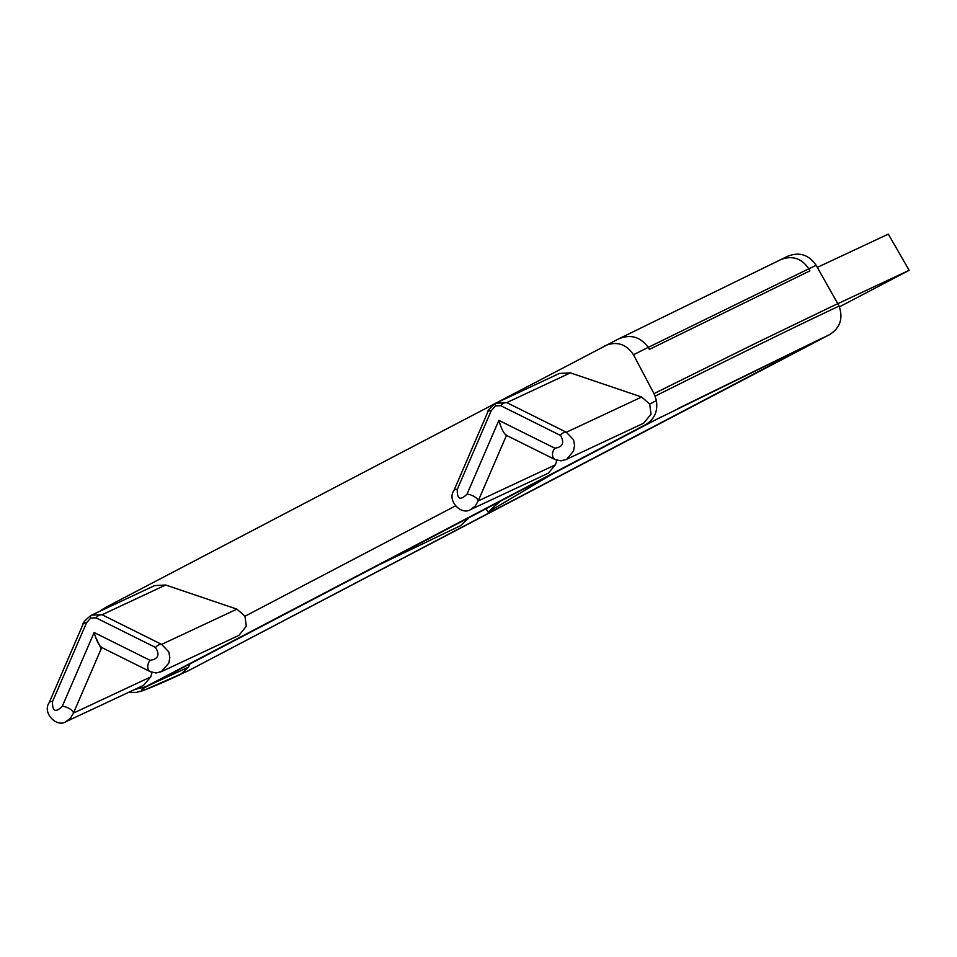 <?xml version="1.0" encoding="UTF-8"?>
<svg xmlns="http://www.w3.org/2000/svg" width="957" height="957" viewBox="0 0 957 957"><rect width="100%" height="100%" fill="white"/><g stroke="black" fill="none" stroke-linecap="round" stroke-linejoin="round"><path stroke-width="1.44" d="M128.489 692.401L136.396 692.389L143.299 690.547L187.739 671.06L829.707 334.567L644.958 425.04C654.277 419.633 658.081 411.474 656.382 400.576L649.707 404.081L651.011 414.166L643.678 423.209L565.946 459.587L561.448 460.76M787.384 256.404C799.095 251.607 808.689 254.574 816.165 265.328L817.326 267.362L888.323 234.13L909.15 270.305L837.985 303.608L839.098 306.096A1573.033 17.178 152.5 0 0 838.93 306.168A1573.033 17.178 152.5 0 0 655.055 396.174L656.382 400.576M505.93 435.1L555.096 459.563A7.871 5.586 -63.5 0 1 554.773 448.175C562.668 447.254 564.63 443.031 560.646 435.519L500.762 405.708L495.451 405.924L491.216 410.709L457.29 489.338C456.956 499.231 460.197 500.846 467.004 494.183A7.871 3.314 23.3 0 1 478.177 500.954L475.342 505.882L470.557 509.591L548.277 473.213L555.455 464.791L556.771 460.245M101.215 647.243L150.369 671.706A7.871 5.586 -63.5 0 1 150.369 671.706A7.871 5.586 -63.5 0 1 150.046 660.318C158.168 659.158 160.01 654.875 155.584 647.482L96.035 617.851L90.724 618.055L86.501 622.851L52.563 701.481C52.228 711.374 55.47 712.989 62.289 706.314A7.871 3.314 23.3 0 1 73.45 713.097L70.627 718.025L65.83 721.734L143.562 685.356L150.727 676.922L152.055 672.388M95.401 636.764L101.191 648.81M660.952 417.049L143.574 688.239C136.959 693.466 149.376 688.813 180.825 674.29L188.373 667.208L189.941 663.931M829.707 334.567C840.198 327.784 843.332 318.298 839.098 306.096M677.46 408.818L822.362 338.024L187.739 671.06M821.907 338.252L820.903 338.718M100.676 610.853L105.437 607.528L618.246 339.077C630.244 333.897 640.233 336.661 648.224 347.367L649.408 349.389L809.897 270.855L808.749 268.809L648.212 347.379M455.353 505.954L244.98 616.224L236.917 609.142L165.657 585.002L154.639 585.588L91.525 615.136L102.064 614.753L165.657 585.002M96.035 617.851A7.871 5.586 -63.5 0 1 102.064 614.753L161.625 644.384L168.791 651.873L169.82 657.423L168.851 663.093L161.219 671.73L238.951 635.352L246.296 626.297L244.98 616.224M644.958 425.04L145.404 686.875L134.71 689.495M909.15 270.305L839.421 306.85M670.379 385.48L757.501 342.379L670.379 385.48A1573.176 17.178 152.5 0 0 654.002 393.65L633.474 354.736C626.01 343.742 616.296 340.848 604.31 346.027M837.985 303.608L837.794 303.692A1573.176 17.178 152.5 0 0 830.389 307.173L757.501 342.379M145.404 686.875L143.574 688.239M162.128 671.264L156.721 672.891M86.501 622.851A7.871 3.314 -156.7 0 0 83.103 624.072C82.517 623.151 85.125 620.268 90.903 615.435L90.903 615.435A7.871 1.962 -117.7 0 1 90.927 615.423A7.871 1.962 -117.7 0 0 90.724 618.055M491.216 410.709A7.871 3.314 -156.7 0 0 487.831 411.941C487.245 411.02 489.84 408.137 495.63 403.292A7.871 1.962 62.3 0 1 495.642 403.292L506.791 402.622L566.341 432.253L573.518 439.742L574.547 445.28L573.566 450.95L566.855 459.121M500.762 405.708A7.871 5.586 -63.5 0 1 506.791 402.622L570.384 372.859L641.645 397.011L649.707 404.081M570.384 372.859L559.367 373.457L496.24 402.993M483.417 510.117L400.493 553.577M499.997 501.42L488.094 512.067L486.012 508.753M488.094 512.067L552.943 473.667M468.164 518.706L460.496 525.692L379.02 564.833M641.645 397.011L566.341 432.253A7.871 5.586 116.5 0 0 560.3 435.351M487.831 411.941L453.893 490.57C446.787 500.463 461.226 515.703 470.557 509.591M457.29 489.338A7.871 3.314 -156.7 0 0 453.893 490.57M506.576 435.16C504.028 434.131 501.468 429.191 498.872 420.362L554.773 448.175M236.917 609.142L161.625 644.384A7.871 5.586 116.5 0 0 155.584 647.482M83.103 624.072L49.166 702.701C42.072 712.594 56.499 727.846 65.83 721.734M52.563 701.481A7.871 3.314 -156.7 0 0 49.166 702.701M101.849 647.303C99.313 646.262 96.741 641.334 94.145 632.505L150.046 660.318M150.321 684.698L188.373 667.208M655.055 396.174L654.002 393.65M506.48 435.375L478.177 500.954L555.455 464.791M101.753 647.506L73.45 713.097L150.727 676.922M816.165 265.328A1571.645 17.166 152.5 0 0 808.749 268.809C801.631 258.115 792.061 255.124 780.051 259.849M648.224 347.367A1571.645 17.166 152.5 0 0 633.474 354.736M817.326 267.362A1571.717 17.166 152.5 0 0 817.302 267.374L837.794 303.692M467.004 494.183L498.872 420.362M62.289 706.314L94.145 632.505M496.228 403.005L495.63 403.292A7.871 1.962 62.3 0 0 495.451 405.924M788.221 255.986L618.653 338.874M102.602 609.274L100.234 611.092M150.381 671.706L156.027 672.962L161.219 671.73M555.096 459.563L560.742 460.819L565.946 459.587"/></g></svg>
